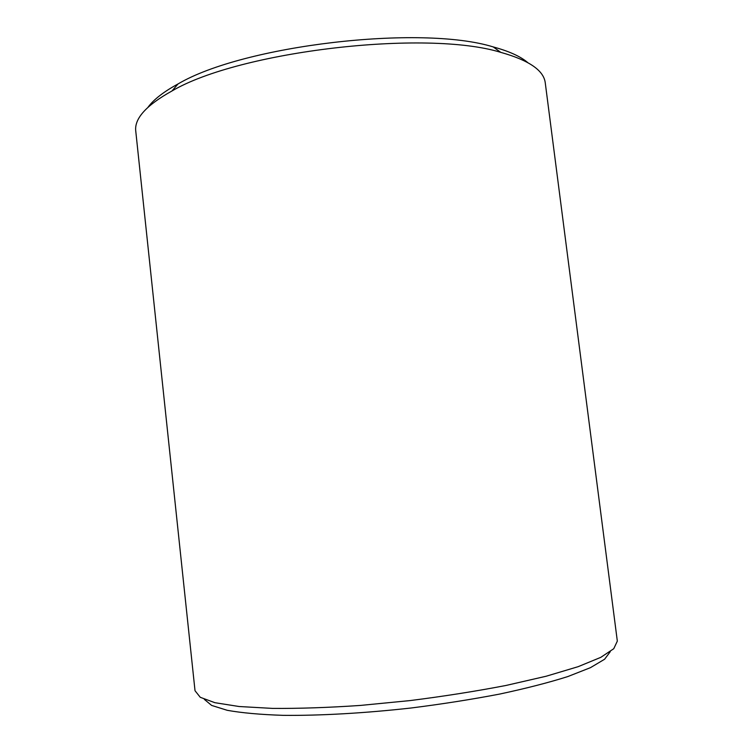 <?xml version="1.0" encoding="UTF-8"?>
<svg xmlns="http://www.w3.org/2000/svg" width="753" height="753" viewBox="0 0 753 753"><rect width="100%" height="100%" fill="white"/><g stroke="black" fill="none" stroke-linecap="round" stroke-linejoin="round"><path stroke-width="1.13" d="M610.269 651.674L604.593 659.242L590.484 667.647L567.856 676.552C548.692 682.613 525.923 688.458 499.54 694.097C471.547 699.452 442.067 704.093 411.119 707.999C364.603 713.204 319.95 715.717 283.288 715.35C260.529 714.606 241.854 712.931 227.274 710.314L211.612 705.41L204.327 699.358M617.328 641.114L613.751 648.719L600.781 657.36L578.116 666.687L546.132 676.241L506.025 685.456C475.858 691.263 443.922 696.299 410.244 700.563L360.433 705.429C328.12 707.622 298.781 708.611 272.417 708.394L239.096 706.512L214.878 702.69L200.26 697.297L195.018 690.717L135.756 131.088C134.222 118.616 146.298 105.251 171.985 90.972C239.473 51.176 425.869 29.282 500.745 52.352C529.039 60.287 543.882 70.49 545.276 82.981L617.328 641.114M527.712 62.555C520.474 56.4 508.981 51.195 493.215 46.921C420.823 24.454 243.266 45.312 178.047 83.941C163.702 91.753 153.725 99.49 148.106 107.142M178.047 83.941L171.985 90.972M493.215 46.921L500.745 52.352"/></g></svg>
